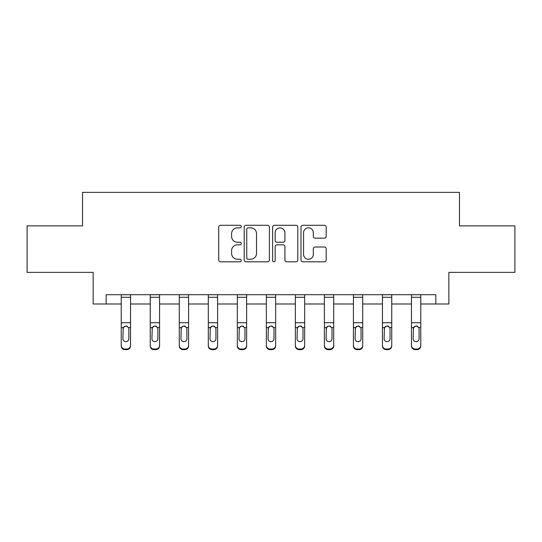 <?xml version="1.0" encoding="UTF-8"?>
<svg xmlns="http://www.w3.org/2000/svg" width="542" height="542" viewBox="0 0 542 542"><rect width="100%" height="100%" fill="white"/><g stroke="black" fill="none" stroke-linecap="round" stroke-linejoin="round"><path stroke-width="0.81" d="M241.237 226.556A1.28 1.28 0 0 0 239.957 225.282L220.553 225.282A1.829 1.829 0 0 0 218.724 227.105L218.724 259.977A1.829 1.829 0 0 0 220.553 261.8L239.957 261.8A1.28 1.28 0 0 0 241.237 260.526A1.28 1.28 0 0 0 239.957 259.245L237.443 259.245A5.847 5.847 0 0 1 231.603 253.399L231.603 250.661A5.847 5.847 0 0 1 237.443 244.821L239.957 244.821A1.28 1.28 0 0 0 241.237 243.541A1.28 1.28 0 0 0 239.957 242.26L237.443 242.26A5.847 5.847 0 0 1 231.603 236.42L231.603 233.677A5.847 5.847 0 0 1 237.443 227.836L239.957 227.836A1.28 1.28 0 0 0 241.237 226.556M324.367 238.155A1.829 1.829 0 0 0 326.196 236.326L326.196 227.105A1.829 1.829 0 0 0 324.367 225.282L302.822 225.282A1.829 1.829 0 0 0 300.993 227.105L300.993 259.977A1.829 1.829 0 0 0 302.822 261.8L324.367 261.8A1.829 1.829 0 0 0 326.196 259.977L326.196 248.839A1.829 1.829 0 0 0 324.367 247.01L315.146 247.01A1.829 1.829 0 0 0 313.323 248.839L313.323 254.361A4.885 4.885 0 0 1 308.439 259.245A4.885 4.885 0 0 1 303.554 254.361L303.554 232.721A4.885 4.885 0 0 1 308.439 227.836A4.885 4.885 0 0 1 313.323 232.721L313.323 236.326A1.829 1.829 0 0 0 315.146 238.155L324.367 238.155M106.164 304.001L106.164 294.699L435.836 294.699L435.836 304.001L448.857 304.001L448.857 272.375L514.9 272.375L514.9 225.865L459.46 225.865L459.46 192.376L82.54 192.376L82.54 225.865L27.1 225.865L27.1 272.375L93.143 272.375L93.143 304.001L121.239 304.001M269.401 227.105A1.829 1.829 0 0 0 267.579 225.282L246.027 225.282A1.829 1.829 0 0 0 244.205 227.105L244.205 259.977A1.829 1.829 0 0 0 246.027 261.8L267.579 261.8A1.829 1.829 0 0 0 269.401 259.977L269.401 227.105M274.421 225.282L295.973 225.282A1.829 1.829 0 0 1 297.795 227.105L297.795 259.977A1.829 1.829 0 0 1 295.973 261.8L286.752 261.8A1.829 1.829 0 0 1 284.923 259.977L284.923 246.644A1.829 1.829 0 0 0 283.1 244.821L276.982 244.821A1.829 1.829 0 0 0 275.153 246.644L275.153 260.526A1.28 1.28 0 0 1 273.879 261.8A1.28 1.28 0 0 1 272.599 260.526L272.599 227.105A1.829 1.829 0 0 1 274.421 225.282M130.541 304.001L150.256 304.001M159.558 304.001L179.28 304.001M188.582 304.001L208.304 304.001M217.606 304.001L237.328 304.001M246.63 304.001L266.352 304.001M275.648 304.001L295.37 304.001M304.672 304.001L324.394 304.001M333.696 304.001L353.418 304.001M362.72 304.001L382.442 304.001M391.744 304.001L411.459 304.001M420.761 304.001L435.836 304.001M248.04 227.836A1.28 1.28 0 0 0 246.759 229.117L246.759 257.965A1.28 1.28 0 0 0 248.04 259.245L250.682 259.245A5.847 5.847 0 0 0 256.529 253.399L256.529 233.677A5.847 5.847 0 0 0 250.682 227.836L248.04 227.836M284.923 232.809A4.885 4.885 0 0 0 280.038 227.925A4.885 4.885 0 0 0 275.153 232.809L275.153 240.438A1.829 1.829 0 0 0 276.982 242.26L283.1 242.26A1.829 1.829 0 0 0 284.923 240.438L284.923 232.809M121.239 328.113L121.239 345.349A3.719 3.692 -0 0 0 124.958 349.041L126.821 349.041A3.719 3.692 -0 0 0 130.541 345.349L130.541 345.932A3.719 3.692 180 0 1 126.821 349.624L126.821 349.041M128.867 338.703L128.867 328.906L128.867 338.703A2.974 2.954 180 0 1 125.886 341.656A2.974 2.954 180 0 0 128.867 338.703M122.912 339.285L122.912 338.703A2.974 2.954 180 0 0 125.886 341.656M124.335 326.352L122.912 328.676M127.438 326.352L125.886 325.911L128.535 327.531L128.867 328.906M130.541 294.699L130.541 345.349M121.239 294.699L121.239 345.349M124.958 349.041L124.958 349.624L126.821 349.624M124.958 349.624A3.719 3.692 180 0 1 121.239 345.932M121.239 327.531L123.244 327.531L122.912 338.703M123.244 327.531L125.886 325.911M150.256 328.113L150.256 345.349A3.719 3.692 -0 0 0 153.982 349.041L155.839 349.041A3.719 3.692 -0 0 0 159.558 345.349L159.558 345.932A3.719 3.692 180 0 1 155.839 349.624L155.839 349.041M157.885 338.703L157.885 328.906L157.885 338.703A2.974 2.954 180 0 1 154.91 341.656A2.974 2.954 180 0 0 157.885 338.703M151.936 339.285L151.936 338.703A2.974 2.954 180 0 0 154.91 341.656M153.359 326.352L151.936 328.676M156.462 326.352L154.91 325.911L157.559 327.531L157.885 328.906M179.28 328.113L179.28 345.349A3.719 3.692 -0 0 0 183 349.041L184.863 349.041A3.719 3.692 -0 0 0 188.582 345.349L188.582 345.932A3.719 3.692 180 0 1 184.863 349.624L184.863 349.041M186.909 338.703L186.909 328.906L186.909 338.703A2.974 2.954 180 0 1 183.934 341.656A2.974 2.954 180 0 0 186.909 338.703M180.953 339.285L180.953 338.703A2.974 2.954 180 0 0 183.934 341.656M182.376 326.352L180.953 328.676M185.486 326.352L183.934 325.911L186.577 327.531L186.909 328.906M159.558 294.699L159.558 345.349M150.256 294.699L150.256 345.349M153.982 349.041L153.982 349.624L155.839 349.624M153.982 349.624A3.719 3.692 180 0 1 150.256 345.932M150.256 327.531L152.261 327.531L151.936 338.703M152.261 327.531L154.91 325.911M188.582 294.699L188.582 345.349M179.28 294.699L179.28 345.349M183 349.041L183 349.624L184.863 349.624M183 349.624A3.719 3.692 180 0 1 179.28 345.932M179.28 327.531L181.285 327.531L180.953 338.703M181.285 327.531L183.934 325.911M208.304 328.113L208.304 345.349A3.719 3.692 -0 0 0 212.024 349.041L213.887 349.041A3.719 3.692 -0 0 0 217.606 345.349L217.606 345.932A3.719 3.692 180 0 1 213.887 349.624L213.887 349.041M215.933 338.703L215.933 328.906L215.933 338.703A2.974 2.954 180 0 1 212.952 341.656A2.974 2.954 180 0 0 215.933 338.703M209.978 339.285L209.978 338.703A2.974 2.954 180 0 0 212.952 341.656M211.4 326.352L209.978 328.676M214.51 326.352L212.952 325.911L215.601 327.531L215.933 328.906M237.328 328.113L237.328 345.349A3.719 3.692 -0 0 0 241.048 349.041L242.911 349.041A3.719 3.692 -0 0 0 246.63 345.349L246.63 345.932A3.719 3.692 180 0 1 242.911 349.624L242.911 349.041M244.957 338.703L244.957 328.906L244.957 338.703A2.974 2.954 180 0 1 241.976 341.656A2.974 2.954 180 0 0 244.957 338.703M239.002 339.285L239.002 338.703A2.974 2.954 180 0 0 241.976 341.656M240.424 326.352L239.002 328.676M243.534 326.352L241.976 325.911L244.625 327.531L244.957 328.906M266.352 328.113L266.352 345.349A3.719 3.692 -0 0 0 270.072 349.041L271.928 349.041A3.719 3.692 -0 0 0 275.648 345.349L275.648 345.932A3.719 3.692 180 0 1 271.928 349.624L271.928 349.041M273.974 338.703L273.974 328.906L273.974 338.703A2.974 2.954 180 0 1 271 341.656A2.974 2.954 180 0 0 273.974 338.703M268.026 339.285L268.026 338.703A2.974 2.954 180 0 0 271 341.656M269.449 326.352L268.026 328.676M272.551 326.352L271 325.911L273.649 327.531L273.974 328.906M217.606 294.699L217.606 345.349M208.304 294.699L208.304 345.349M212.024 349.041L212.024 349.624L213.887 349.624M212.024 349.624A3.719 3.692 180 0 1 208.304 345.932M208.304 327.531L210.31 327.531L209.978 338.703M210.31 327.531L212.952 325.911M246.63 294.699L246.63 345.349M237.328 294.699L237.328 345.349M241.048 349.041L241.048 349.624L242.911 349.624M241.048 349.624A3.719 3.692 180 0 1 237.328 345.932M237.328 327.531L239.334 327.531L239.002 338.703M239.334 327.531L241.976 325.911M275.648 294.699L275.648 345.349M266.352 294.699L266.352 345.349M270.072 349.041L270.072 349.624L271.928 349.624M270.072 349.624A3.719 3.692 180 0 1 266.352 345.932M266.352 327.531L268.351 327.531L268.026 338.703M268.351 327.531L271 325.911M295.37 328.113L295.37 345.349A3.719 3.692 -0 0 0 299.089 349.041L300.952 349.041A3.719 3.692 -0 0 0 304.672 345.349L304.672 345.932A3.719 3.692 180 0 1 300.952 349.624L300.952 349.041M302.998 338.703L302.998 328.906L302.998 338.703A2.974 2.954 180 0 1 300.024 341.656A2.974 2.954 180 0 0 302.998 338.703M297.043 339.285L297.043 338.703A2.974 2.954 180 0 0 300.024 341.656M298.466 326.352L297.043 328.676M301.576 326.352L300.024 325.911L302.666 327.531L302.998 328.906M304.672 294.699L304.672 345.349M295.37 294.699L295.37 345.349M299.089 349.041L299.089 349.624L300.952 349.624M299.089 349.624A3.719 3.692 180 0 1 295.37 345.932M295.37 327.531L297.375 327.531L297.043 338.703M297.375 327.531L300.024 325.911M324.394 328.113L324.394 345.349A3.719 3.692 -0 0 0 328.113 349.041L329.976 349.041A3.719 3.692 -0 0 0 333.696 345.349L333.696 345.932A3.719 3.692 180 0 1 329.976 349.624L329.976 349.041M332.022 338.703L332.022 328.906L332.022 338.703A2.974 2.954 180 0 1 329.048 341.656A2.974 2.954 180 0 0 332.022 338.703M326.067 339.285L326.067 338.703A2.974 2.954 180 0 0 329.048 341.656M327.49 326.352L326.067 328.676M330.6 326.352L329.048 325.911L331.69 327.531L332.022 328.906M333.696 294.699L333.696 345.349M324.394 294.699L324.394 345.349M328.113 349.041L328.113 349.624L329.976 349.624M328.113 349.624A3.719 3.692 180 0 1 324.394 345.932M324.394 327.531L326.399 327.531L326.067 338.703M326.399 327.531L329.048 325.911M353.418 328.113L353.418 345.349A3.719 3.692 -0 0 0 357.137 349.041L359 349.041A3.719 3.692 -0 0 0 362.72 345.349L362.72 345.932A3.719 3.692 180 0 1 359 349.624L359 349.041M361.047 338.703L361.047 328.906L361.047 338.703A2.974 2.954 180 0 1 358.066 341.656A2.974 2.954 180 0 0 361.047 338.703M355.091 339.285L355.091 338.703A2.974 2.954 180 0 0 358.066 341.656M356.514 326.352L355.091 328.676M359.624 326.352L358.066 325.911L360.715 327.531L361.047 328.906M362.72 294.699L362.72 345.349M353.418 294.699L353.418 345.349M357.137 349.041L357.137 349.624L359 349.624M357.137 349.624A3.719 3.692 180 0 1 353.418 345.932M353.418 327.531L355.423 327.531L355.091 338.703M355.423 327.531L358.066 325.911M382.442 328.113L382.442 345.349A3.719 3.692 -0 0 0 386.161 349.041L388.018 349.041A3.719 3.692 -0 0 0 391.744 345.349L391.744 345.932A3.719 3.692 180 0 1 388.018 349.624L388.018 349.041M390.064 338.703L390.064 328.906L390.064 338.703A2.974 2.954 180 0 1 387.09 341.656A2.974 2.954 180 0 0 390.064 338.703M384.115 339.285L384.115 338.703A2.974 2.954 180 0 0 387.09 341.656M385.538 326.352L384.115 328.676M388.641 326.352L387.09 325.911L389.739 327.531L390.064 328.906M391.744 294.699L391.744 345.349M382.442 294.699L382.442 345.349M386.161 349.041L386.161 349.624L388.018 349.624M386.161 349.624A3.719 3.692 180 0 1 382.442 345.932M382.442 327.531L384.441 327.531L384.115 338.703M384.441 327.531L387.09 325.911M411.459 328.113L411.459 345.349A3.719 3.692 -0 0 0 415.179 349.041L417.042 349.041A3.719 3.692 -0 0 0 420.761 345.349L420.761 345.932A3.719 3.692 180 0 1 417.042 349.624L417.042 349.041M419.088 338.703L419.088 328.906L419.088 338.703A2.974 2.954 180 0 1 416.114 341.656A2.974 2.954 180 0 0 419.088 338.703M413.133 339.285L413.133 338.703A2.974 2.954 180 0 0 416.114 341.656M414.562 326.352L413.133 328.676M417.665 326.352L416.114 325.911L418.756 327.531L419.088 328.906M420.761 294.699L420.761 345.349M411.459 294.699L411.459 345.349M415.179 349.041L415.179 349.624L417.042 349.624M415.179 349.624A3.719 3.692 180 0 1 411.459 345.932M411.459 327.531L413.465 327.531L413.133 338.703M413.465 327.531L416.114 325.911M121.239 294.74L130.541 294.74M128.535 327.531L130.541 327.531M121.239 322.72L130.541 322.72M121.239 297.287L130.541 297.287M150.256 294.74L159.558 294.74M157.559 327.531L159.558 327.531M150.256 322.72L159.558 322.72M150.256 297.287L159.558 297.287M179.28 294.74L188.582 294.74M186.577 327.531L188.582 327.531M179.28 322.72L188.582 322.72M179.28 297.287L188.582 297.287M208.304 294.74L217.606 294.74M215.601 327.531L217.606 327.531M208.304 322.72L217.606 322.72M208.304 297.287L217.606 297.287M237.328 294.74L246.63 294.74M244.625 327.531L246.63 327.531M237.328 322.72L246.63 322.72M237.328 297.287L246.63 297.287M266.352 294.74L275.648 294.74M273.649 327.531L275.648 327.531M266.352 322.72L275.648 322.72M266.352 297.287L275.648 297.287M295.37 294.74L304.672 294.74M302.666 327.531L304.672 327.531M295.37 322.72L304.672 322.72M295.37 297.287L304.672 297.287M324.394 294.74L333.696 294.74M331.69 327.531L333.696 327.531M324.394 322.72L333.696 322.72M324.394 297.287L333.696 297.287M353.418 294.74L362.72 294.74M360.715 327.531L362.72 327.531M353.418 322.72L362.72 322.72M353.418 297.287L362.72 297.287M382.442 294.74L391.744 294.74M389.739 327.531L391.744 327.531M382.442 322.72L391.744 322.72M382.442 297.287L391.744 297.287M411.459 294.74L420.761 294.74M418.756 327.531L420.761 327.531M411.459 322.72L420.761 322.72M411.459 297.287L420.761 297.287"/></g></svg>

